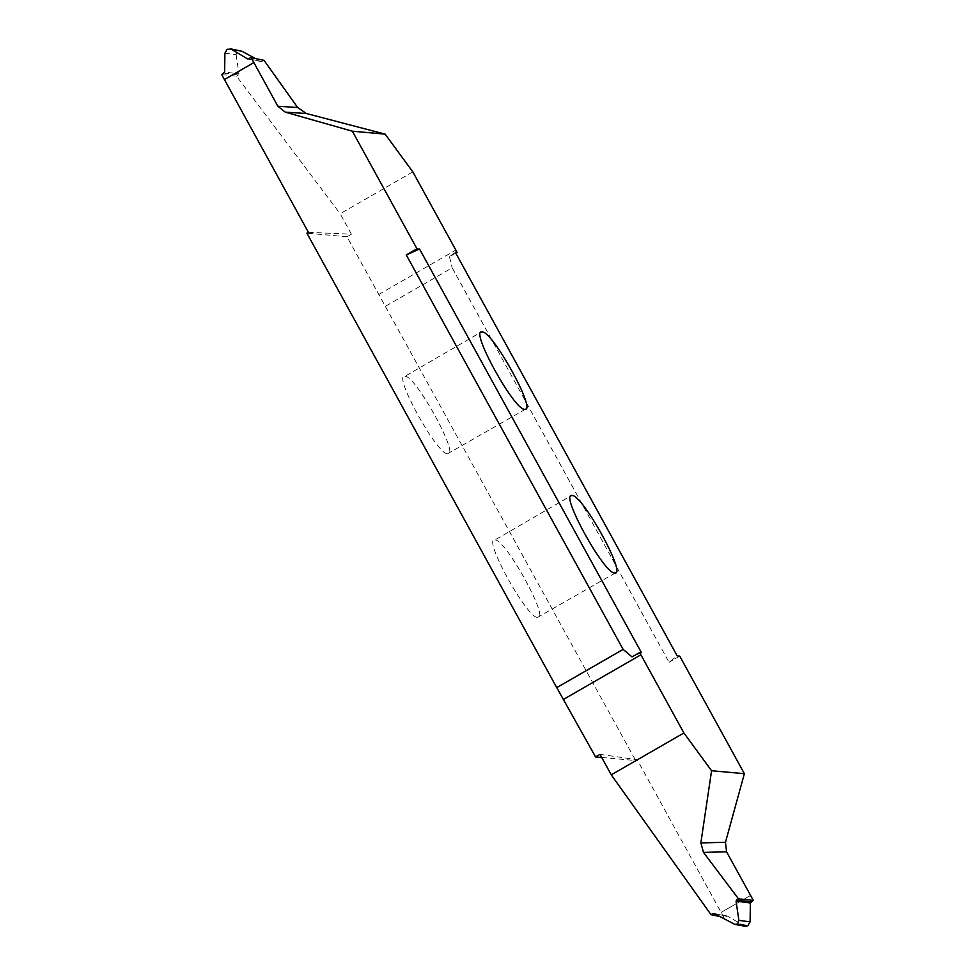 <?xml version="1.0" encoding="UTF-8"?>
<svg xmlns="http://www.w3.org/2000/svg" width="975" height="975" viewBox="0 0 975 975"><rect width="100%" height="100%" fill="white"/><g stroke="black" fill="none" stroke-linecap="round" stroke-linejoin="round"><path stroke-width="0.73" stroke-dasharray="4.88 3.66" d="M494.971 539.943C505.489 538.858 550.412 620.575 537.554 617.394C527.036 618.479 482.113 536.762 494.971 539.943L571.143 495.714M615.554 572.825L537.554 617.394M405.003 376.289C415.521 375.204 460.444 456.922 447.586 453.753C437.068 454.825 392.145 373.108 405.003 376.289L481.175 332.061M525.586 409.171L447.586 453.753M600.003 754.37L637.15 759.659L723.864 917.378L719.66 916.488M750.567 895.452L721.134 912.417L750.567 895.44M744.851 926.25L727.521 916.11L723.864 917.378M714.358 913.624L727.521 916.11L714.907 913.928M601.709 757.477L635.651 760.524L637.15 759.659M308.405 232.306L351.427 234.207L346.99 236.767L635.651 760.524M385.808 306.053L452.181 267.82L669.045 662.281L677.198 655.882M679.746 656.114L669.045 662.281M455.776 253.122L449.475 256.754L455.276 252.208M449.475 256.754L452.181 267.82M351.427 234.207L340.165 213.744L412.827 171.892M346.99 236.767L306.906 233.171M221.691 74.575L236.523 76.172L340.165 213.744M264.006 60.34L261.934 61.425L248.674 58.927M248.308 59.048L261.934 61.425L255.34 58.512M227.163 49.262L240.289 50.663M224.896 53.15L236.121 54.612L237.559 50.919M236.121 54.612L238.948 73.868L224.652 72.04M224.067 73.101L238.485 74.941L238.948 73.868M238.485 74.941L236.523 76.172M641.453 652.677L632.032 656.894M743.413 925.702L733.066 923.739M378.727 294.487L455.812 250.087M713.895 913.465L727.118 915.952M261.105 61.535L247.882 59.048"/><path stroke-width="1.46" d="M614.64 572.995C627.498 576.176 582.575 494.459 572.057 495.532C559.199 492.363 604.122 574.08 614.64 572.995L615.554 572.825M457.092 252.367L455.276 252.208L677.198 655.882L679.746 656.114L744.376 773.675L711.579 770.737L683.902 732.981L639.637 652.507L641.453 652.677L419.53 249.003L406.27 254.938L416.983 248.771L352.353 131.198L385.149 134.148L412.827 171.892L457.092 252.367L455.776 253.122M416.983 248.771L419.53 249.003M572.057 495.532L571.143 495.714M524.672 409.342C537.53 412.523 492.607 330.805 482.089 331.89C469.231 328.709 514.154 410.426 524.672 409.342L525.586 409.171M482.089 331.89L481.175 332.061M601.709 757.477L595.567 756.917L600.003 754.37L611.252 774.832L683.902 732.981M611.252 774.832L710.994 914.66L713.066 913.575L714.907 913.928M750.348 902.96L736.052 901.132L738.477 898.828L753.309 900.425L750.348 902.96L750.104 921.85L747.837 925.738L744.851 926.25L734.711 924.337L714.358 913.624M734.711 924.337L737.441 924.081L738.879 920.388L750.104 921.85M736.052 901.132L738.879 920.388M738.477 898.828L703.499 852.406L700.854 842.924L711.579 770.737M719.66 916.488L710.994 914.66M753.309 900.425L726.57 851.797L703.499 852.406M747.837 925.738L737.441 924.081M744.376 773.675L725.473 842.278L726.57 851.797M352.353 131.198L285.248 112.149L277.863 106.238L297.668 107.518L264.006 60.34L251.136 57.623L247.479 58.89L231.587 49.298L227.163 49.262L224.896 53.15L224.652 72.04L221.691 74.575L308.405 232.306L306.906 233.171L556.749 687.631L623.135 649.399L406.27 254.938M224.433 79.56L253.878 62.595L277.863 106.238M251.136 57.623L253.866 62.583L224.433 79.548M255.34 58.512L241.934 51.261L231.587 49.298M230.149 48.75L241.934 51.261M297.668 107.518L306.369 113.514L385.149 134.148M639.637 652.507L632.032 656.894L623.135 649.399M595.567 756.917L556.749 687.631M736.515 900.059L750.933 901.899M700.854 842.924L725.473 842.278M306.369 113.514L285.248 112.149M563.842 699.197L640.928 654.798"/></g></svg>
